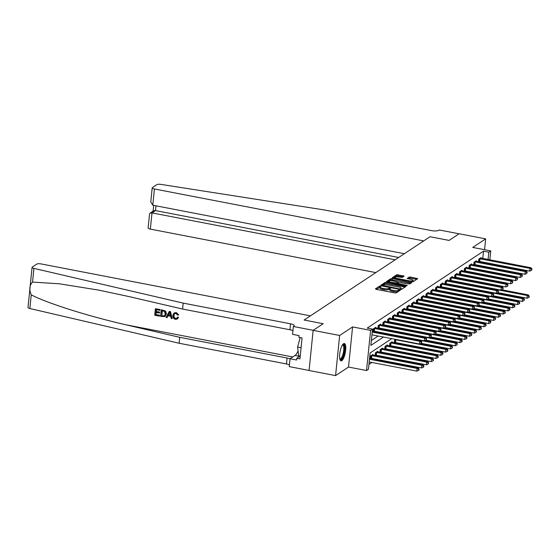 <?xml version="1.0" encoding="UTF-8"?>
<svg xmlns="http://www.w3.org/2000/svg" width="560" height="560" viewBox="0 0 560 560"><rect width="100%" height="100%" fill="white"/><g stroke="black" fill="none" stroke-linecap="round" stroke-linejoin="round"><path stroke-width="0.84" d="M380.415 286.195L379.421 286.23L375.424 288.869L376.089 289.324L394.821 292.936L396.235 292.887L400.232 290.241L398.258 290.304A3.556 0.966 5.8 0 1 393.729 290.458L392.168 290.157A3.556 0.966 5.8 0 1 389.83 289.002A3.556 0.966 5.8 0 1 390.04 288.715L390.6 288.309L390.089 288.057L388.584 288.435A3.556 0.966 5.8 0 1 384.048 288.589L382.487 288.288A3.556 0.966 5.8 0 1 380.149 287.133A3.556 0.966 5.8 0 1 380.359 286.853L380.926 286.447L380.415 286.195M380.142 287.252L376.236 289.352M399.147 290.962L398.153 291.389L398.258 290.304M389.816 289.121L388.472 289.52L388.584 288.435M343.546 343.721A8.834 2.674 100.9 0 0 339.85 352.926A8.834 2.674 100.9 0 0 341.012 360.857A8.834 2.674 100.9 0 0 341.831 360.647A8.834 2.674 100.9 0 0 345.52 351.442A8.834 2.674 100.9 0 0 344.358 343.511A8.834 2.674 100.9 0 0 343.546 343.721M404.145 276.136L396.809 274.722L392.371 277.662L393.036 278.11L413.182 281.673L417.69 278.649L410.613 277.06L409.192 277.109L407.225 278.453L411.103 279.426A2.975 0.805 5.8 0 1 413.056 280.392A2.975 0.805 5.8 0 1 409.094 280.756L396.76 278.376A2.975 0.805 5.8 0 1 394.807 277.41A2.975 0.805 5.8 0 1 398.776 277.046L402.248 277.396L404.145 276.136M482.79 258.468L483.532 251.146L488.831 252.168L490.749 250.901L489.846 259.826M404.362 253.708L152.782 205.198L150.78 201.859L152.201 187.873A3.395 0.917 5.8 0 1 152.404 187.607L156.94 184.604A3.395 0.917 5.8 0 1 160.874 184.387L324.072 209.902L431.41 230.601A5.663 1.533 5.8 0 0 438.627 230.356L439.201 229.971L459.081 233.807L449.099 240.415L459.158 233.758L485.66 238.868L472.724 247.422L490.749 250.901M313.145 330.365L339.647 335.475L335.573 375.613L309.071 370.503L313.145 330.365L323.204 323.708L304.122 320.026L430.017 236.733L449.099 240.415L430.017 236.733L423.71 240.905L154.434 188.979L152.782 205.198M335.573 375.613L348.509 367.059L352.583 326.921L339.647 335.475M352.583 326.921L370.608 330.393L372.519 329.126L370.867 345.394L383.488 337.05M483.532 251.146L367.22 328.104L372.519 329.126M386.526 282.415L385.112 282.464L380.674 285.397L381.339 285.852L400.071 289.464L401.485 289.415L405.923 286.475L386.526 282.415L386.421 283.5L385 283.549L381.479 285.88M386.519 281.526L390.964 278.593L392.378 278.544L411.838 282.52L409.871 283.864L408.457 283.913L399.441 282.492L398.118 283.416L398.846 283.78L406.756 285.299L407.267 285.558L406.231 285.649L386.505 281.715M484.561 249.704L485.66 238.868M371.364 340.543L378.189 336.028M382.382 333.249L382.977 332.857M387.17 330.078L387.765 329.686M391.965 326.914L392.56 326.515M396.753 323.743L397.348 323.351M401.541 320.572L402.136 320.18M406.336 317.401L406.931 317.009M411.124 314.23L411.719 313.838M415.912 311.066L416.507 310.667M420.707 307.895L421.302 307.503M425.495 304.724L426.09 304.332M430.283 301.553L430.885 301.161M435.078 298.382L435.673 297.99M439.866 295.218L440.461 294.819M444.654 292.047L445.256 291.655M449.449 288.876L450.044 288.484M454.237 285.705L454.832 285.313M459.025 282.534L459.627 282.142M463.82 279.37L464.415 278.971M468.608 276.199L469.203 275.8M473.396 273.028L473.998 272.636M478.191 269.857L478.786 269.465M481.971 266.497L482.027 265.993M482.384 262.479L482.433 261.982M373.205 331.478L373.751 331.121M373.135 331.471L373.401 328.818L375.704 327.299L375.648 327.859M377.993 328.314L378.546 327.95M377.923 328.3L378.196 325.647L380.492 324.128L380.436 324.688M382.781 325.143L383.334 324.779M382.718 325.129L382.984 322.476L385.287 320.957L385.224 321.517M387.576 321.972L388.122 321.608M387.506 321.958L387.772 319.312L390.075 317.786L390.019 318.353M392.364 318.801L392.917 318.437M392.294 318.787L392.567 316.141L394.863 314.622L394.807 315.182M397.152 315.63L397.705 315.273M397.089 315.623L397.355 312.97L399.658 311.451L399.602 312.011M401.947 312.466L402.493 312.102M401.877 312.452L402.15 309.799L404.446 308.28L404.39 308.84M406.735 309.295L407.288 308.931M406.665 309.281L406.938 306.628L409.234 305.109L409.178 305.669M411.53 306.124L412.076 305.76M411.46 306.11L411.726 303.464L414.029 301.938L413.973 302.505M416.318 302.953L416.864 302.589M416.248 302.939L416.521 300.293L418.817 298.774L418.761 299.334M421.106 299.782L421.659 299.425M421.036 299.775L421.309 297.122L423.605 295.603L423.549 296.163M425.901 296.618L426.447 296.254M425.831 296.604L426.097 293.951L428.4 292.432L428.344 292.992M430.689 293.447L431.235 293.083M430.619 293.433L430.892 290.78L433.188 289.261L433.132 289.821M435.477 290.276L436.03 289.912M435.414 290.262L435.68 287.616L437.976 286.09L437.92 286.657M440.272 287.105L440.818 286.741M440.202 287.091L440.468 284.445L442.771 282.919L442.715 283.486M445.06 283.934L445.606 283.577M444.99 283.927L445.263 281.274L447.559 279.755L447.503 280.315M449.848 280.77L450.401 280.406M449.785 280.756L450.051 278.103L452.354 276.584L452.291 277.144M454.643 277.599L455.189 277.235M454.573 277.585L454.839 274.932L457.142 273.413L457.086 273.973M459.431 274.428L459.977 274.064M459.361 274.414L459.634 271.768L461.93 270.242L461.874 270.809M464.219 271.257L464.772 270.893M464.156 271.243L464.422 268.597L466.725 267.071L466.662 267.638M469.014 268.086L469.56 267.729M468.944 268.079L469.21 265.426L471.513 263.907L471.457 264.467M473.802 264.922L474.348 264.558M473.732 264.908L474.005 262.255L476.301 260.736L476.245 261.296M478.59 261.751L479.143 261.387M478.527 261.737L478.793 259.084L481.096 257.565L481.033 258.125M368.935 364.406L371.882 362.46M376.075 359.688L376.67 359.289M380.863 356.517L381.458 356.125M385.651 353.346L386.253 352.954M390.446 350.175L391.041 349.783M395.234 347.011L395.829 346.612M400.029 343.84L400.624 343.441M480.34 282.555L480.396 282.051M370.447 358.603L371 358.239M370.377 358.589L370.65 355.936L372.946 354.417L372.89 354.977M375.242 355.432L375.788 355.068M375.172 355.418L375.438 352.772L377.741 351.246L377.685 351.813M380.03 352.261L380.576 351.897M379.96 352.247L380.233 349.601L382.529 348.075L382.473 348.642M384.818 349.09L385.371 348.733M384.748 349.083L385.021 346.43L387.317 344.911L387.261 345.471M389.613 345.926L390.159 345.562M389.543 345.912L389.809 343.259L392.112 341.74L392.056 342.3M394.401 342.755L394.947 342.391M394.331 342.741L394.604 340.088L395.654 339.395M400.442 336.224L399.847 336.616M405.237 333.053L404.642 333.452M410.025 329.882L409.43 330.281M414.813 326.718L414.218 327.11M419.608 323.547L419.013 323.939M424.396 320.376L423.801 320.768M429.191 317.205L428.589 317.604M433.979 314.034L433.384 314.433M438.767 310.87L438.172 311.262M443.562 307.699L442.96 308.091M448.35 304.528L447.755 304.92M453.138 301.357L452.543 301.756M457.933 298.186L457.331 298.585M462.721 295.022L462.126 295.414M467.509 291.851L466.914 292.243M472.304 288.68L471.709 289.072M477.092 285.509L476.497 285.908M391.776 338.646L370.097 352.989L368.445 369.264L366.527 370.531L370.608 330.393M348.509 367.059L366.527 370.531M489.489 263.34L489.433 263.837M489.076 267.358L489.027 267.855M488.67 271.369L488.621 271.873M488.264 275.387L488.215 275.884M487.858 279.398L487.802 279.902M487.445 283.416L487.396 283.913M487.277 267.519L487.326 267.015M487.683 263.501L487.732 263.004M488.089 259.49L488.831 252.168M387.681 334.271L388.276 333.879M392.469 331.1L393.071 330.708M397.264 327.936L397.859 327.537M402.052 324.765L402.647 324.373M406.847 321.594L407.442 321.202M411.635 318.423L412.23 318.031M416.423 315.252L417.018 314.86M421.218 312.088L421.813 311.689M426.006 308.917L426.601 308.525M430.794 305.746L431.389 305.354M435.589 302.575L436.184 302.183M440.377 299.404L440.972 299.012M445.165 296.24L445.76 295.841M449.96 293.069L450.555 292.677M454.748 289.898L455.343 289.506M459.536 286.727L460.138 286.335M464.331 283.556L464.926 283.164M469.119 280.392L469.714 279.993M473.907 277.221L474.509 276.829M478.702 274.05L479.297 273.658M483.49 270.879L484.085 270.487M482.797 278.425L482.202 278.817M478.002 281.596L477.407 281.988M473.214 284.76L472.619 285.159M468.426 287.931L467.831 288.33M463.631 291.102L463.036 291.494M458.843 294.273L458.248 294.665M454.055 297.444L453.46 297.836M449.26 300.608L448.665 301.007M444.472 303.779L443.877 304.178M439.684 306.95L439.089 307.342M434.889 310.121L434.294 310.513M430.101 313.292L429.506 313.684M425.313 316.456L424.711 316.855M420.518 319.627L419.923 320.026M415.73 322.798L415.135 323.19M410.942 325.969L410.34 326.361M406.147 329.14L405.552 329.532M401.359 332.304L400.764 332.703M396.571 335.475L395.969 335.874M485.646 283.577L485.695 283.073M486.052 279.559L486.101 279.062M380.149 287.133L380.044 288.218A3.556 0.966 5.8 0 0 382.375 289.373L382.487 288.288M388.472 289.52A3.556 0.966 5.8 0 1 383.936 289.674L382.375 289.373M389.83 289.002L389.718 290.087A3.556 0.966 5.8 0 0 392.056 291.242L392.168 290.157M398.153 291.389A3.556 0.966 5.8 0 1 393.617 291.543L392.056 291.242M405.006 287.084L386.421 283.5M382.543 285.404L399.448 288.89L400.988 288.498A3.556 0.966 5.8 0 0 401.198 288.211A3.556 0.966 5.8 0 0 398.86 287.056L387.625 284.893A3.556 0.966 5.8 0 0 383.089 285.047L382.543 285.404M400.946 289.527A3.556 0.966 5.8 0 0 401.086 289.296L401.198 288.211M387.331 282.009L390.852 279.678L390.964 278.593M410.858 283.213L390.852 279.678M392.98 280.924A2.975 0.805 5.8 0 0 389.011 281.288A2.975 0.805 5.8 0 0 390.964 282.254L396.725 283.045L398.055 282.128L392.98 280.924M397.894 283.108L397.005 283.871M412.629 281.792A2.975 0.805 5.8 0 0 412.951 281.477L413.056 280.392M416.703 279.342L410.501 278.145L409.08 278.194L408.1 278.845M403.228 276.745L396.697 275.807L393.176 278.138M369.187 361.942L416.822 371.126L417.102 368.417L418.054 367.78L369.544 358.428M369.467 359.233L417.102 368.417L418.684 369.306L418.572 370.391L418.957 370.139L419.062 369.054L418.684 369.306M418.054 367.78L419.062 369.054M418.572 370.391L416.822 371.126M371.945 334.824L419.58 344.008L419.853 341.292L372.218 332.108M421.435 342.181L421.323 343.266L421.82 341.929L421.435 342.181L419.853 341.292L420.812 340.662L372.302 331.31M419.58 344.008L421.323 343.266M421.82 341.929L420.812 340.662M159.376 316.148L154.728 315.252L155.386 308.742L159.873 309.61L159.796 310.359L156.205 309.666L156.002 311.668L159.348 312.319L159.271 313.068L155.925 312.424L155.701 314.678L159.453 315.399L159.544 316.036A14.756 4.459 100.9 0 0 159.677 315.245L155.925 314.524A14.756 4.459 100.9 0 0 156.205 312.473M159.271 313.068L159.579 312.865A14.756 4.459 100.9 0 0 159.649 312.116L156.31 311.472A14.756 4.459 100.9 0 0 156.429 309.708M159.796 310.359L160.027 310.212A14.756 4.459 100.9 0 0 160.048 309.498L155.386 308.742M164.92 316.596L166.46 313.901L165.641 311.108L161.434 309.764L165.424 311.248L166.152 314.104L164.92 316.596L160.601 316.386L161.259 309.876M178.262 317.667L177.261 319.032L178.549 317.478L177.681 317.086L178.549 317.478M175.658 318.416C174.328 317.898 173.789 316.876 174.041 315.343L173.74 315.546C173.502 317.058 174.069 318.059 175.434 318.563L175.658 318.416M176.106 312.655L178.647 314.832L176.267 312.543L174.062 313.005L176.267 312.543M183.197 303.114L290.535 323.813A5.663 1.533 -174.2 0 1 294.252 325.654A5.663 1.533 -174.2 0 1 293.916 326.102L293.342 326.48L313.222 330.316L323.204 323.708L304.122 320.026L310.429 315.861L41.146 263.935A3.395 0.917 5.8 0 0 36.82 264.082L32.277 267.085A3.395 0.917 5.8 0 0 32.074 267.358A3.395 0.917 5.8 0 0 33.929 268.38L183.197 303.114L182.588 309.05L128.8 296.534L98.371 290.052L59.423 283.808L32.536 282.079C29.456 285.236 29.022 289.485 31.241 294.819C46.69 303.058 88.095 316.169 125.93 324.793L179.718 337.316L287.063 358.008A5.663 1.533 -174.2 0 1 290.045 358.981M172.151 318.612L170.457 311.5L169.274 311.423L170.289 311.619L172.151 318.612L171.199 318.43L170.681 316.288L167.965 315.763L167.041 317.625L166.089 317.443L169.274 311.423M167.041 317.625L168.252 315.574M179.718 337.316L179.116 343.252L286.454 363.951A5.663 1.533 -174.2 0 1 289.443 364.917M292.915 330.715A5.663 1.533 -174.2 0 0 289.933 329.749L182.588 309.05M31.241 294.819L29.848 308.518L179.116 343.252M293.342 326.48L292.544 334.348L299.068 335.601L298.886 337.337L302.071 337.953L299.943 358.89L296.765 358.274L296.583 360.01L290.066 358.757L289.268 366.618L309.071 370.44M298.081 350.868A12.74 3.85 -79.1 0 1 295.064 355.446L290.066 358.757M29.848 308.518A3.395 0.917 -174.2 0 1 28 307.496L32.074 267.358M300.083 356.076L296.765 358.274M175.434 318.563L176.652 318.36L177.387 317.282M178.367 315.021L177.45 315.042L175.987 313.397L174.657 313.614L173.74 315.546M177.261 319.032L175.441 319.333C173.509 318.78 172.641 317.464 172.837 315.378L174.062 313.005M169.148 313.39L168.315 315.063L170.485 315.483L169.708 312.27L168.315 315.063M170.422 315.21L168.616 314.867M161.574 315.805L164.43 315.889L165.256 313.915L164.409 311.388L162.078 310.8L161.798 315.658A14.756 4.459 100.9 0 0 162.302 310.842M162.883 316.057L161.798 315.658M395.171 259.791L152.005 212.898L150.353 229.117A3.395 0.917 -174.2 0 1 148.127 228.018L149.548 214.032L150.087 213.129L152.005 212.898L155.491 210.595L398.657 257.481M375.816 272.594L150.353 229.117M152.201 187.873A3.395 0.917 5.8 0 0 154.434 188.979M150.087 213.129L153.58 210.819L155.491 210.595L155.974 205.814M370.419 358.19L421.617 367.955L421.89 365.246L422.849 364.609L372.323 354.83M371.273 355.53L421.89 365.246L423.472 366.135L423.36 367.22L423.745 366.968L423.857 365.883L423.472 366.135M422.849 364.609L423.857 365.883M423.36 367.22L421.617 367.955M375.214 355.019L426.405 364.791L426.678 362.075L427.637 361.445L377.118 351.659M376.061 352.359L426.678 362.075L428.26 362.964L428.155 364.049L428.645 362.712L428.26 362.964M427.637 361.445L428.645 362.712M428.155 364.049L426.405 364.791M380.002 351.848L431.193 361.62L431.473 358.904L432.425 358.274L381.906 348.488M380.856 349.188L431.473 358.904L433.055 359.793L432.943 360.878L433.328 360.626L433.433 359.541L433.055 359.793M432.425 358.274L433.433 359.541M432.943 360.878L431.193 361.62M374.605 328.475L374.332 331.191L424.368 340.837L424.641 338.128L374.031 328.405M426.23 339.017L426.118 340.102L426.608 338.758L426.23 339.017L424.641 338.128L425.6 337.491L375.081 327.712M374.332 331.191L373.177 331.072M424.368 340.837L426.118 340.102M426.608 338.758L425.6 337.491M379.393 325.304L379.12 328.02L429.156 337.666L429.436 334.957L378.819 325.234M431.018 335.846L430.906 336.931L431.403 335.594L431.018 335.846L429.436 334.957L430.395 334.32L379.869 324.541M379.12 328.02L377.965 327.901M429.156 337.666L430.906 336.931M431.403 335.594L430.395 334.32M384.188 322.14L383.908 324.849L433.951 334.495L434.224 331.786L383.607 322.07M435.806 332.675L435.701 333.76L436.191 332.423L435.806 332.675L434.224 331.786L435.183 331.149L384.664 321.37M383.908 324.849L382.753 324.73M433.951 334.495L435.701 333.76M436.191 332.423L435.183 331.149M384.79 348.684L435.988 358.449L436.261 355.74L437.22 355.103L386.694 345.324M385.644 346.017L436.261 355.74L437.843 356.629L437.731 357.714L438.116 357.455L438.228 356.37L437.843 356.629M437.22 355.103L438.228 356.37M437.731 357.714L435.988 358.449M388.976 318.969L388.703 321.678L438.739 331.331L439.012 328.615L388.402 318.899M440.601 329.504L440.489 330.589L440.979 329.252L440.601 329.504L439.012 328.615L439.971 327.985L389.452 318.199M388.703 321.678L387.548 321.559M438.739 331.331L440.489 330.589M440.979 329.252L439.971 327.985M342.643 344.659A7.644 2.31 -79.1 0 1 343.777 344.827A7.644 2.31 -79.1 0 1 343.707 354.2A7.644 2.31 -79.1 0 1 339.899 359.219A7.644 2.31 -79.1 0 1 339.85 359.156M339.773 358.799A7.077 2.142 100.9 0 0 339.969 358.869A7.077 2.142 100.9 0 0 343.238 353.136A7.077 2.142 100.9 0 0 343.105 345.254A7.077 2.142 100.9 0 0 342.65 344.967A7.077 2.142 100.9 0 0 342.44 344.96M340.564 360.626A8.778 2.653 100.9 0 0 344.365 352.919A8.778 2.653 100.9 0 0 344.064 343.756A8.778 2.653 100.9 0 0 343.854 343.56M300.174 337.589L297.626 347.032L298.669 355.81L300.223 356.104M301.077 347.697L297.626 347.032M389.585 345.513L440.776 355.278L441.049 352.569L442.008 351.932L391.489 342.153M390.432 342.846L441.049 352.569L442.631 353.458L442.526 354.543L443.016 353.206L442.631 353.458M442.008 351.932L443.016 353.206M442.526 354.543L440.776 355.278M394.373 342.342L445.564 352.107L445.844 349.398L446.803 348.761L420.378 343.672M395.227 339.682L445.844 349.398L447.426 350.287L447.314 351.372L447.699 351.12L447.811 350.035L447.426 350.287M446.803 348.761L447.811 350.035M447.314 351.372L445.564 352.107M421.204 343.322L450.359 348.943L450.632 346.227L451.591 345.597L425.166 340.501M400.015 336.511L450.632 346.227L452.214 347.116L452.102 348.201L452.599 346.864L452.214 347.116M451.591 345.597L452.599 346.864M452.102 348.201L450.359 348.943M425.999 340.151L455.147 345.772L455.42 343.056L456.379 342.426L429.961 337.33M404.803 333.34L455.42 343.056L457.002 343.945L456.897 345.03L457.387 343.693L457.002 343.945M456.379 342.426L457.387 343.693M456.897 345.03L455.147 345.772M430.787 336.98L459.935 342.601L460.215 339.892L461.174 339.255L434.749 334.159M409.598 330.169L460.215 339.892L461.797 340.781L461.685 341.866L462.07 341.607L462.182 340.522L461.797 340.781M461.174 339.255L462.182 340.522M461.685 341.866L459.935 342.601M393.764 315.798L393.491 318.514L443.527 328.16L443.807 325.444L393.19 315.728M445.389 326.333L445.277 327.418L445.774 326.081L445.389 326.333L443.807 325.444L444.766 324.814L394.24 315.028M393.491 318.514L392.336 318.388M443.527 328.16L445.277 327.418M445.774 326.081L444.766 324.814M398.559 312.627L398.279 315.343L448.322 324.989L448.595 322.28L397.978 312.557M450.177 323.169L450.072 324.254L450.562 322.91L450.177 323.169L448.595 322.28L449.554 321.643L399.035 311.864M398.279 315.343L397.131 315.224M448.322 324.989L450.072 324.254M450.562 322.91L449.554 321.643M403.347 309.456L403.074 312.172L453.11 321.818L453.39 319.109L402.773 309.386M454.972 319.998L454.86 321.083L455.35 319.746L454.972 319.998L453.39 319.109L454.342 318.472L403.823 308.693M403.074 312.172L401.919 312.053M453.11 321.818L454.86 321.083M455.35 319.746L454.342 318.472M408.135 306.292L407.862 309.001L457.905 318.647L458.178 315.938L407.561 306.222M459.76 316.827L459.648 317.912L460.145 316.575L459.76 316.827L458.178 315.938L459.137 315.301L408.611 305.522M407.862 309.001L406.707 308.882M457.905 318.647L459.648 317.912M460.145 316.575L459.137 315.301M412.93 303.121L412.65 305.83L462.693 315.483L462.966 312.767L412.349 303.051M464.548 313.656L464.443 314.741L464.933 313.404L464.548 313.656L462.966 312.767L463.925 312.137L413.406 302.351M412.65 305.83L411.502 305.711M462.693 315.483L464.443 314.741M464.933 313.404L463.925 312.137M435.575 333.809L464.73 339.43L465.003 336.721L465.962 336.084L439.537 330.988M414.386 326.998L465.003 336.721L466.585 337.61L466.473 338.695L466.858 338.443L466.97 337.358L466.585 337.61M465.962 336.084L466.97 337.358M466.473 338.695L464.73 339.43M417.718 299.95L417.445 302.659L467.481 312.312L467.761 309.596L417.144 299.88M469.343 310.485L469.231 311.57L469.721 310.233L469.343 310.485L467.761 309.596L468.713 308.966L418.194 299.18M417.445 302.659L416.29 302.54M467.481 312.312L469.231 311.57M469.721 310.233L468.713 308.966M440.37 330.638L469.518 336.259L469.791 333.55L470.75 332.913L444.332 327.824M419.174 323.834L469.791 333.55L471.38 334.439L471.268 335.524L471.653 335.272L471.758 334.187L471.38 334.439M470.75 332.913L471.758 334.187M471.268 335.524L469.518 336.259M422.506 296.779L422.233 299.495L472.276 309.141L472.549 306.432L421.932 296.709M474.131 307.321L474.019 308.406L474.516 307.062L474.131 307.321L472.549 306.432L473.508 305.795L422.982 296.016M422.233 299.495L421.078 299.376M472.276 309.141L474.019 308.406M474.516 307.062L473.508 305.795M445.158 327.474L474.306 333.095L474.586 330.379L475.545 329.749L449.12 324.653M423.969 320.663L474.586 330.379L476.168 331.268L476.056 332.353L476.553 331.016L476.168 331.268M475.545 329.749L476.553 331.016M476.056 332.353L474.306 333.095M427.301 293.608L427.021 296.324L477.064 305.97L477.337 303.261L426.72 293.538M478.919 304.15L478.814 305.235L479.304 303.898L478.919 304.15L477.337 303.261L478.296 302.624L427.777 292.845M427.021 296.324L425.873 296.205M477.064 305.97L478.814 305.235M479.304 303.898L478.296 302.624M449.946 324.303L479.101 329.924L479.374 327.208L480.333 326.578L453.908 321.482M428.757 317.492L479.374 327.208L480.956 328.097L480.844 329.182L481.229 328.93L481.341 327.845L480.956 328.097M480.333 326.578L481.341 327.845M480.844 329.182L479.101 329.924M432.089 290.444L431.816 293.153L481.852 302.799L482.132 300.09L431.515 290.374M483.714 300.979L483.602 302.064L484.099 300.727L483.714 300.979L482.132 300.09L483.084 299.453L432.565 289.674M431.816 293.153L430.661 293.034M481.852 302.799L483.602 302.064M484.099 300.727L483.084 299.453M454.741 321.132L483.889 326.753L484.162 324.044L485.121 323.407L458.703 318.311M433.545 314.321L484.162 324.044L485.751 324.933L485.639 326.018L486.024 325.759L486.129 324.674L485.751 324.933M485.121 323.407L486.129 324.674M485.639 326.018L483.889 326.753M436.884 287.273L436.604 289.982L486.647 299.635L486.92 296.919L436.303 287.203M488.502 297.808L488.39 298.893L488.887 297.556L488.502 297.808L486.92 296.919L487.879 296.289L437.353 286.503M436.604 289.982L435.449 289.863M486.647 299.635L488.39 298.893M488.887 297.556L487.879 296.289M459.529 317.961L488.677 323.582L488.957 320.873L489.916 320.236L463.491 315.14M438.34 311.15L488.957 320.873L490.539 321.762L490.427 322.847L490.924 321.51L490.539 321.762M489.916 320.236L490.924 321.51M490.427 322.847L488.677 323.582M441.672 284.102L441.399 286.811L491.435 296.464L491.708 293.748L441.091 284.032M493.29 294.637L493.185 295.722L493.675 294.385L493.29 294.637L491.708 293.748L492.667 293.118L442.148 283.332M441.399 286.811L440.244 286.692M491.435 296.464L493.185 295.722M493.675 294.385L492.667 293.118M464.317 314.79L493.472 320.411L493.745 317.702L494.704 317.065L468.279 311.976M443.128 307.979L493.745 317.702L495.327 318.591L495.222 319.676L495.712 318.339L495.327 318.591M494.704 317.065L495.712 318.339M495.222 319.676L493.472 320.411M469.112 311.626L498.26 317.247L498.533 314.531L499.492 313.901L473.074 308.805M447.923 304.815L498.533 314.531L500.122 315.42L500.01 316.505L500.395 316.253L500.5 315.168L500.122 315.42M499.492 313.901L500.5 315.168M500.01 316.505L498.26 317.247M473.9 308.455L503.048 314.076L503.328 311.36L504.287 310.73L477.862 305.634M452.711 301.644L503.328 311.36L504.91 312.249L504.798 313.334L505.183 313.082L505.295 311.997L504.91 312.249M504.287 310.73L505.295 311.997M504.798 313.334L503.048 314.076M478.695 305.284L507.843 310.905L508.116 308.196L509.075 307.559L482.657 302.463M457.499 298.473L508.116 308.196L509.698 309.085L509.593 310.17L510.083 308.826L509.698 309.085M509.075 307.559L510.083 308.826M509.593 310.17L507.843 310.905M483.483 302.113L512.631 307.734L512.911 305.025L513.863 304.388L487.445 299.292M462.294 295.302L512.911 305.025L514.493 305.914L514.381 306.999L514.766 306.747L514.871 305.662L514.493 305.914M513.863 304.388L514.871 305.662M514.381 306.999L512.631 307.734M488.271 298.942L517.426 304.563L517.699 301.854L518.658 301.217L492.233 296.128M467.082 292.131L517.699 301.854L519.281 302.743L519.169 303.828L519.554 303.576L519.666 302.491L519.281 302.743M518.658 301.217L519.666 302.491M519.169 303.828L517.426 304.563M493.066 295.778L522.214 301.399L522.487 298.683L523.446 298.053L497.028 292.957M471.87 288.967L522.487 298.683L524.069 299.572L523.964 300.657L524.454 299.32L524.069 299.572M523.446 298.053L524.454 299.32M523.964 300.657L522.214 301.399M497.854 292.607L527.002 298.228L527.282 295.512L528.234 294.882L501.816 289.786M476.665 285.796L527.282 295.512L528.864 296.401L528.752 297.486L529.137 297.234L529.242 296.149L528.864 296.401M528.234 294.882L529.242 296.149M528.752 297.486L527.002 298.228M446.46 280.931L446.187 283.647L496.223 293.293L496.503 290.584L445.886 280.861M498.085 291.473L497.973 292.558L498.47 291.214L498.085 291.473L496.503 290.584L497.462 289.947L446.936 280.168M446.187 283.647L445.032 283.528M496.223 293.293L497.973 292.558M498.47 291.214L497.462 289.947M451.255 277.76L450.975 280.476L501.018 290.122L501.291 287.413L450.674 277.69M502.873 288.302L502.761 289.387L503.258 288.05L502.873 288.302L501.291 287.413L502.25 286.776L451.724 276.997M450.975 280.476L449.82 280.357M501.018 290.122L502.761 289.387M503.258 288.05L502.25 286.776M456.043 274.596L455.77 277.305L505.806 286.951L506.079 284.242L455.462 274.526M507.668 285.131L507.556 286.216L508.046 284.879L507.668 285.131L506.079 284.242L507.038 283.605L456.519 273.826M455.77 277.305L454.615 277.186M505.806 286.951L507.556 286.216M508.046 284.879L507.038 283.605M460.831 271.425L460.558 274.134L510.594 283.787L510.874 281.071L460.257 271.355M512.456 281.96L512.344 283.045L512.841 281.708L512.456 281.96L510.874 281.071L511.833 280.441L461.307 270.655M460.558 274.134L459.403 274.015M510.594 283.787L512.344 283.045M512.841 281.708L511.833 280.441M465.626 268.254L465.346 270.963L515.389 280.616L515.662 277.9L465.045 268.184M517.244 278.789L517.132 279.874L517.629 278.537L517.244 278.789L515.662 277.9L516.621 277.27L466.102 267.484M465.346 270.963L464.191 270.844M515.389 280.616L517.132 279.874M517.629 278.537L516.621 277.27M470.414 265.083L470.141 267.799L520.177 277.445L520.45 274.736L469.833 265.013M522.039 275.625L521.927 276.71L522.417 275.366L522.039 275.625L520.45 274.736L521.409 274.099L470.89 264.32M470.141 267.799L468.986 267.68M520.177 277.445L521.927 276.71M522.417 275.366L521.409 274.099M475.202 261.912L474.929 264.628L524.965 274.274L525.245 271.565L474.628 261.842M526.827 272.454L526.715 273.539L527.212 272.202L526.827 272.454L525.245 271.565L526.204 270.928L475.678 261.149M474.929 264.628L473.774 264.509M524.965 274.274L526.715 273.539M527.212 272.202L526.204 270.928M479.997 258.748L479.717 261.457L529.76 271.103L530.033 268.394L479.416 258.678M531.615 269.283L531.51 270.368L532 269.031L531.615 269.283L530.033 268.394L530.992 267.757L480.473 257.978M479.717 261.457L478.562 261.338M529.76 271.103L531.51 270.368M532 269.031L530.992 267.757M379.309 287.315L379.421 286.23M398.664 291.046L398.776 289.961M388.99 289.177L389.102 288.092M383.936 289.674L384.048 288.589M393.617 291.543L393.729 290.458M405.16 286.979L405.258 286.027M385 283.549L385.112 282.464M382.473 286.069L382.529 285.537M382.963 286.16L383.005 285.719M399.406 289.331L399.448 288.89M400.379 289.506L400.442 288.855M400.883 289.534L400.988 288.498M392.266 279.629L392.378 278.544M411.012 283.108L411.11 282.156M398.804 284.221L398.846 283.78M406.714 285.698L406.756 285.299M390.922 282.702L390.964 282.254M395.262 283.535L395.311 283.094M396.648 283.801L396.725 283.045M397.873 283.297L397.985 282.212M396.718 278.817L396.76 278.376M409.052 281.197L409.094 280.756M409.08 278.194L409.192 277.109M410.501 278.145L410.613 277.06M416.864 279.237L416.955 278.285M396.697 275.807L396.809 274.722M398.118 275.758L398.23 274.673M403.382 276.64L403.48 275.688M125.93 324.793L292.768 356.965M287.063 358.008L286.454 363.951M289.933 329.749L290.535 323.813M33.929 268.38L32.536 282.079M299.691 356.335L295.064 355.446M371.154 358.253L371.427 355.537M371.574 358.309L371.847 355.6M375.942 355.082L376.215 352.373M376.362 355.138L376.642 352.429M380.73 351.911L381.01 349.202M381.157 351.967L381.43 349.258M374.178 328.419L373.905 331.128M378.973 325.248L378.693 327.964M383.761 322.077L383.488 324.793M385.525 348.74L385.798 346.031M385.945 348.803L386.218 346.087M388.556 318.913L388.276 321.622M390.313 345.576L390.586 342.86M390.733 345.632L391.013 342.916M395.101 342.405L395.381 339.689M395.528 342.461L395.801 339.752M393.344 315.742L393.071 318.451M398.132 312.571L397.859 315.28M402.927 309.4L402.647 312.116M407.715 306.229L407.442 308.945M412.503 303.065L412.23 305.774M417.298 299.894L417.018 302.603M422.086 296.723L421.813 299.432M426.874 293.552L426.601 296.268M431.669 290.381L431.389 293.097M436.457 287.217L436.184 289.926M441.245 284.046L440.972 286.755M446.04 280.875L445.76 283.584M450.828 277.704L450.555 280.42M455.616 274.533L455.343 277.249M460.411 271.369L460.131 274.078M465.199 268.198L464.926 270.907M469.987 265.027L469.714 267.736M474.782 261.856L474.502 264.572M479.57 258.685L479.297 261.401M382.438 286.062L382.494 285.467M398.048 284.074L398.118 283.416M388.906 282.31L389.011 281.288M397.943 283.206L398.055 282.128M394.709 278.432L394.807 277.41M153.678 205.373L153.09 211.141"/></g></svg>
